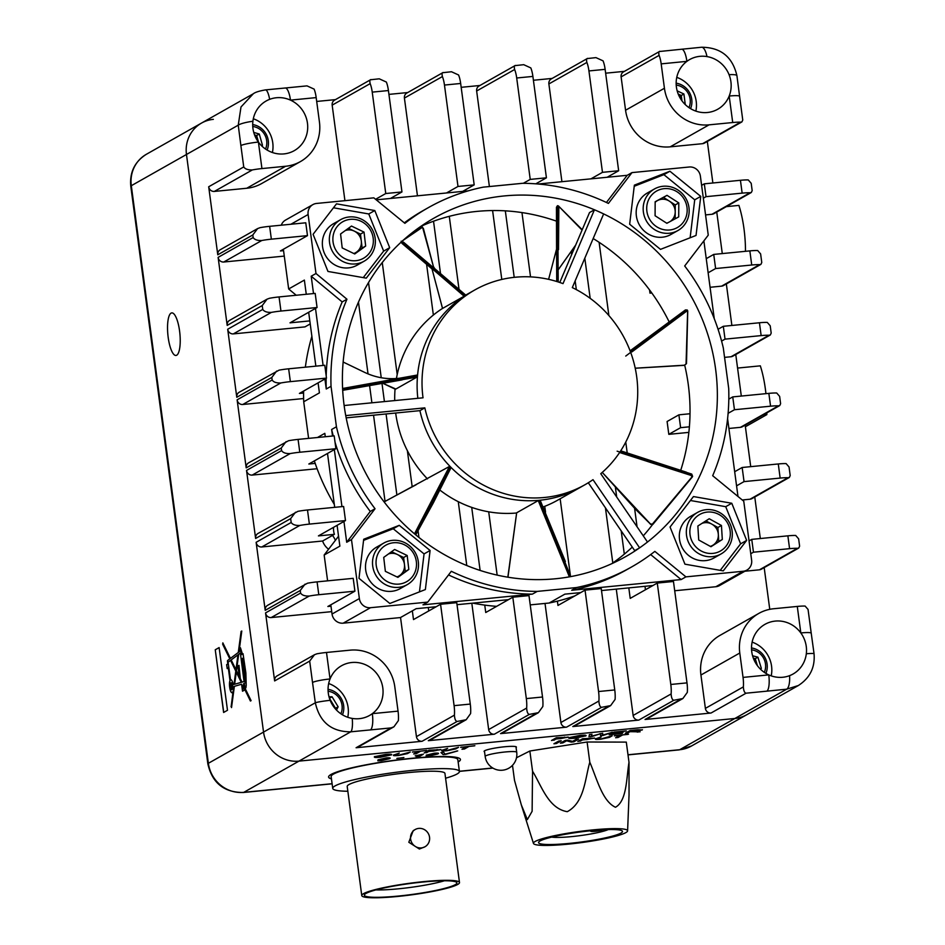 <?xml version="1.0" encoding="UTF-8"?>
<svg xmlns="http://www.w3.org/2000/svg" width="945" height="945" viewBox="0 0 945 945"><rect width="100%" height="100%" fill="white"/><g stroke="black" fill="none" stroke-linecap="round" stroke-linejoin="round"><path stroke-width="1.42" d="M230.84 686.566A2.209 0.626 -95.6 0 0 231.643 688.432A2.209 0.626 -95.6 0 0 232.009 685.905A2.209 0.626 -95.6 0 0 231.206 684.038A2.209 0.626 -95.6 0 0 230.84 686.566M231.277 684.038A2.209 0.626 -95.6 0 0 230.958 686.554A2.209 0.626 -95.6 0 0 231.702 688.409M231.82 689.637A3.437 0.969 -95.6 0 0 231.879 689.649A3.437 0.969 -95.6 0 0 232.47 685.704A3.437 0.969 -95.6 0 0 231.218 682.798A3.437 0.969 -95.6 0 0 231.147 682.81M232.34 685.716A3.437 0.969 -95.6 0 0 231.088 682.81A3.437 0.969 -95.6 0 0 230.509 686.755A3.437 0.969 -95.6 0 0 231.761 689.661A3.437 0.969 -95.6 0 0 232.34 685.716M246.22 685.468L245.877 672.994L243.042 653.727L242.44 654.07L240.455 647.797L239.617 648.282L240.006 651.211L238.979 651.979L241.79 631.012L241.105 631.402L238.282 652.499L230.426 658.381L222.843 642.883L222.689 644.289L229.8 658.854L227.497 660.614L227.78 664.004L226.658 664.63L227.19 668.576L228.312 667.938L229.989 680.554A6.568 1.855 -95.6 0 0 229.789 687.995A6.568 1.855 -95.6 0 0 232.068 692.768A6.568 1.855 -95.6 0 0 233.108 691.067L231.525 707.581L234.372 686.33L241.589 684.239L242.522 691.208L244.436 690.122L244.188 688.279L250.413 701.025L251.086 700.647L243.869 685.881L243.574 683.672L244.306 683.459L244.849 687.499L245.877 687.818L246.22 685.468M458.148 761.989A66.516 7.914 172.4 0 0 460.439 759.473A66.516 7.914 172.4 0 0 412.209 758.256A66.516 7.914 172.4 0 0 328.588 777.062A66.516 7.914 172.4 0 0 331.459 778.893M458.136 761.859A66.516 7.914 172.4 0 0 460.428 759.402M168.186 337.389A21.392 6.024 -95.6 0 0 175.959 355.462A21.392 6.024 -95.6 0 0 179.574 330.951A21.392 6.024 -95.6 0 0 171.801 312.889A21.392 6.024 -95.6 0 0 168.186 337.389M516.088 747.554A16.301 1.937 172.4 0 0 516.419 747.082A16.301 1.937 172.4 0 0 504.595 746.774A16.301 1.937 172.4 0 0 484.1 751.393A16.301 1.937 172.4 0 0 484.549 751.759M213.334 119.353A32.602 31.043 60.5 0 0 201.545 123.063A32.602 31.043 60.5 0 0 186.472 154.484L131.308 185.704L208.373 763.3L263.537 732.08L186.472 154.484L263.537 732.08A32.602 31.043 60.5 0 0 298.963 761.127L734.867 718.495L298.963 761.127A32.602 31.043 -119.5 0 1 263.537 732.08L315.323 702.773L312.523 682.467A14.34 1.701 -7.6 0 1 330.041 678.971A28.539 27.169 60.5 0 0 328.317 693.252A28.539 27.169 60.5 0 0 330.159 700.316A28.539 27.169 60.5 0 0 352.249 718.424A28.539 27.169 60.5 0 0 369.613 715.424A28.539 27.169 60.5 0 0 372.33 713.652A28.539 27.169 60.5 0 0 382.808 687.925A28.539 27.169 60.5 0 0 341.511 665.752A28.539 27.169 60.5 0 0 330.041 678.971L326.497 652.463L350.17 650.16A41.084 39.111 -119.5 0 1 394.797 686.755L398.046 711.136A14.34 4.04 84.4 0 1 398.377 720.61L393.923 726.799L391.135 727.898L350.737 731.82C331.482 731.832 319.67 722.145 315.323 702.773A14.34 0.98 -6.7 0 1 330.159 700.316M227.485 710.274L223.611 712.471L215.247 649.77L219.122 647.573L227.485 710.274M600.949 736.911L598.48 738.447C597.205 739.002 598.055 739.155 601.044 738.907L612.195 735.812L609.395 737.383L600.607 739.238C595.929 739.675 594.393 739.486 595.988 738.695L601.244 736.876L597.961 738.813M595.385 739.25L595.988 738.695M566.48 740.856L562.854 742.912L560.385 743.148L565.252 740.396L567.851 740.148L572.576 741.376L576.202 739.321L578.659 739.084L573.804 741.837L571.205 742.085L566.457 740.726L562.854 742.912M629.902 731.796L625.259 733.273L630.126 730.52L637.686 729.788L642.222 729.953L636.292 731.146L640.108 731.82L629.89 731.666L627.728 733.036M642.435 729.741L636.292 731.146M599.295 734.111L588.971 736.828L589.432 734.501L591.972 734.253L591.18 736.285L602.662 733.214L602.355 735.198L612.466 732.257L603.205 735.434L600.512 735.694L600.583 733.686L591.877 736.545M555.943 739.12L551.49 740.49L556.357 737.738L567.921 737.265L555.932 738.99L553.959 740.242M568.146 737.029L560.22 738.707M429.55 755.965L426.124 756.083L426.419 755.126L434.476 753.189C438.445 752.929 439.484 753.212 437.606 754.027L429.55 755.965L426.124 756.083L426.419 755.126M438.362 753.366L429.538 755.846M403.893 757.512L396.853 758.469L403.893 757.512M468.72 746.574L464.42 749.007L461.963 749.243L466.263 746.81L460.676 747.353L474.874 745.711L468.708 746.444L464.42 749.007M428.64 751.57L424.187 752.941L429.042 750.188L440.618 749.716L428.617 751.44L426.644 752.692M440.842 749.479L432.916 751.157M399.014 753.13L396.546 754.653C395.27 755.209 396.132 755.374 399.109 755.126L410.272 752.019L407.472 753.602L398.684 755.457C394.006 755.894 392.47 755.705 394.065 754.913L399.31 753.094L396.038 755.031M393.451 755.468L394.065 754.913M391.714 754.512L380.54 757.24C375.46 757.666 373.511 757.477 374.692 756.673L385.525 754.417C390.71 753.98 392.624 754.181 391.289 755.02L391.738 754.571M420.442 751.287L416.143 753.72L413.686 753.968L417.973 751.535L412.386 752.078L426.585 750.424L420.419 751.169L416.143 753.72M447.304 748.405L444.835 749.94C443.559 750.495 444.41 750.649 447.398 750.401L458.549 747.306L455.762 748.889L446.973 750.743C442.295 751.169 440.748 750.991 442.343 750.2L447.599 748.369L444.327 750.318M441.74 750.743L442.343 750.2M381.272 760.69L377.846 760.808L378.142 759.851L386.186 757.902C390.167 757.654 391.206 757.937 389.316 758.752L381.272 760.69L377.846 760.808L378.142 759.851M390.072 758.091L381.248 760.56M421.86 754.417L423.301 754.275L418.446 757.028L416.202 757.24L419.993 755.102L415.245 755.905L421.86 754.417M457.711 750.909L445.816 754.346L443.146 754.606L440.972 752.551L443.642 752.291L445.071 754.145L457.711 750.909M586.089 735.493L574.903 738.234C569.835 738.659 567.886 738.47 569.055 737.667L579.899 735.411C585.073 734.974 586.999 735.175 585.664 736.013L586.113 735.564M622.471 733.285L609.171 734.844L614.026 732.103L626.322 730.898L615.927 732.174L614.427 733.025L623.038 732.446L613.872 733.344L612.195 734.289L622.471 733.285M561.224 740.785L556.369 743.538L553.912 743.786L558.767 741.034L561.224 740.785M582.274 740.077L577.832 741.447L582.687 738.695L594.251 738.21L582.262 739.947L580.289 741.199M594.476 737.986L586.55 739.651M622.365 735.08L618.065 737.502L615.608 737.75L619.908 735.316L614.309 735.86L628.508 734.206L622.342 734.95L618.065 737.502M627.988 754.771L679.703 749.716L734.867 718.495A32.602 31.043 60.5 0 0 746.644 714.786A32.602 31.043 -119.5 0 1 734.867 718.495L786.642 689.188L766.82 691.161A14.34 4.04 -95.6 0 0 768.757 674.884A28.539 27.169 60.5 0 0 789.571 675.663A28.539 27.169 60.5 0 0 793.079 674.009A28.539 27.169 60.5 0 0 806.321 653.751A28.539 27.169 60.5 0 0 806.274 646.51A28.539 27.169 60.5 0 0 800.828 632.937A28.539 27.169 60.5 0 0 764.966 624.338A28.539 27.169 60.5 0 0 751.771 651.837A28.539 27.169 60.5 0 0 768.757 674.884L743.042 677.4L739.781 653.019A41.084 39.111 -119.5 0 1 758.788 613.423A41.084 39.111 -119.5 0 1 773.624 608.745L797.285 606.43A14.34 1.701 -7.6 0 1 805.128 606.076L808.058 609.454L811.223 633.197A14.34 1.701 -7.6 0 0 800.828 632.937L797.285 606.43M328.577 777.003A66.516 7.914 172.4 0 0 331.447 778.763M391.265 754.89L380.54 757.24M380.516 757.11C375.448 757.536 373.499 757.347 374.669 756.543M389.21 754.795L388.832 755.256C390.013 754.606 388.726 754.441 384.981 754.736L376.783 756.732M388.82 755.126C389.99 754.488 388.702 754.311 384.958 754.606L376.76 756.673M377.126 756.307L377.138 756.437C376.075 757.051 377.386 757.217 381.083 756.921L388.832 755.256M409.976 752.055L407.472 753.602M407.46 753.472L398.684 755.457M398.66 755.327C393.994 755.764 392.447 755.575 394.041 754.795M416.119 753.59L413.957 753.803M412.67 751.925L417.973 751.535M426.006 750.614L420.419 751.169M426.632 752.574L424.47 752.775M432.893 751.027L428.617 751.44M438.114 749.834L430.932 750.141L429.195 751.251L438.137 749.964L430.944 750.259L429.195 751.251M437.051 749.562L438.137 749.964M458.254 747.33L455.762 748.889M455.738 748.759L446.973 750.743M446.95 750.614C442.272 751.039 440.736 750.862 442.331 750.07M464.408 748.877L462.247 749.09M460.947 747.2L466.263 746.81M474.295 745.9L468.708 746.444M377.823 760.678L378.118 759.721M390.049 758.02L389.305 758.622M387.06 758.847C388.572 758.244 388.076 757.996 385.584 758.103L379.618 760.205M387.816 758.268L387.084 758.977C388.584 758.374 388.1 758.126 385.607 758.221L379.583 760.146M380.362 759.496L380.374 759.626C378.874 760.217 379.358 760.465 381.827 760.371L387.084 758.977M403.314 757.701L397.124 758.315M423.006 754.311L418.446 757.028M418.422 756.898L416.485 757.087M415.233 755.776L419.993 755.102M426.112 755.953L426.408 754.996M438.338 753.307L437.582 753.909M435.35 754.122C436.862 753.531 436.366 753.283 433.873 753.378L427.896 755.48M436.106 753.543L435.373 754.252C436.873 753.649 436.377 753.401 433.885 753.508L427.872 755.421M428.64 754.771L428.664 754.901C427.152 755.504 427.648 755.752 430.117 755.657L435.373 754.252M457.014 750.98L445.816 754.346M445.792 754.228L443.146 754.606M443.134 754.488L441.079 752.539M553.935 740.124L551.774 740.337M560.208 738.577L555.932 738.99M565.429 737.383L558.235 737.691L556.51 738.801L565.441 737.513L558.247 737.821L556.51 738.801M564.366 737.112L565.441 737.513M585.64 735.883L574.903 738.234M574.891 738.104C569.811 738.529 567.862 738.34 569.044 737.537M583.573 735.789L583.207 736.249C584.376 735.6 583.089 735.434 579.356 735.718L571.158 737.726M583.183 736.12C584.364 735.482 583.077 735.304 579.332 735.6L571.123 737.667M571.501 737.301L571.512 737.431C570.449 738.045 571.76 738.21 575.458 737.915L583.207 736.249M591.865 736.415L588.995 736.687M591.913 734.265L591.18 736.285M602.65 733.214L602.721 734.348M602.697 734.218L602.355 735.198M611.911 732.304L603.205 735.434M603.193 735.304L600.512 735.564M600.571 733.556L599.272 733.981M621.893 733.474L609.442 734.69M625.744 731.087L615.927 732.174M615.904 732.044L614.427 733.025M623.015 732.316L613.872 733.344M613.848 733.214L612.195 734.289M627.704 732.907L625.543 733.119M639.789 731.725L637.284 732.103M637.273 731.973L636.139 731.725M636.127 731.607L633.611 731.454M633.599 731.324L629.89 731.666M639.73 730.072L632.004 730.473L630.445 731.359L639.812 730.024M632.004 730.473L630.469 731.477M639.753 730.201L632.016 730.603M560.928 740.821L556.369 743.538M556.345 743.408L554.183 743.62M562.83 742.782L560.668 742.994M578.364 739.12L573.804 741.837M573.792 741.707L571.205 742.085M571.193 741.955L566.457 740.726M580.265 741.069L578.104 741.282M586.538 739.522L582.262 739.947M591.759 738.34L584.565 738.636L582.841 739.758L591.771 738.47L584.589 738.766L582.841 739.758M590.696 738.057L591.771 738.47M611.899 735.836L609.395 737.383M609.383 737.265L600.607 739.238M600.595 739.12C595.917 739.545 594.381 739.356 595.964 738.577M618.054 737.383L615.88 737.584M614.593 735.706L619.908 735.316M627.929 734.395L622.342 734.95M233.332 689.401L233.32 686.625A6.568 1.855 -95.6 0 1 233.332 689.401L233.722 686.519M228.312 667.938L229.989 680.554M227.308 668.505L226.658 664.63M226.788 664.618L227.78 664.004M227.91 663.992L227.45 661.476M227.71 660.508L229.8 658.854M229.93 658.842L222.689 644.289M222.819 644.277L222.949 643.084M238.282 652.499L230.426 658.381M238.4 652.487L241.105 631.402M240.006 651.211L238.979 651.979M240.124 651.199L239.617 648.282M239.735 648.27L240.467 647.857M243.054 653.786L242.44 654.07M245.936 687.806L245.381 687.192M244.968 687.428L244.306 683.459M250.519 700.966L244.188 688.279M242.641 691.138L241.589 684.239M231.56 707.356L231.041 706.506M231.171 706.494L233.108 691.067M236.285 672.108L241.282 682.337L234.655 684.239L236.285 672.108L241.282 682.337M241.4 682.325L234.655 684.239M231.182 659.929L235.966 669.733L237.963 654.85L231.182 659.929M237.963 654.85L235.966 669.733M241.849 654.07L241.377 654.672L240.999 651.849L241.92 654.365M241.034 651.837L241.967 654.058M242.05 654.353L241.377 654.672M240.254 653.125L238.66 654.33L236.463 670.737L239.298 676.537L237.892 666.001L238.99 665.374L240.325 678.64L242.026 682.113L244.046 681.534L240.384 653.113L244.046 681.534M237.892 666.001L239.298 676.537M238.022 665.977L238.99 665.434M244.176 681.522L242.026 682.113M245.157 682.975L241.92 658.712L242.759 658.24L243.633 663.402L245.204 682.845M244.897 673.549L245.334 682.833M242.759 658.24L244.79 673.608M244.318 665.02L245.18 671.541M242.274 685.586L243.692 688.574L242.735 689.118L242.274 685.586M242.735 689.118L243.822 688.562L242.735 685.314M234.006 684.428L233.096 684.7L234.006 684.428L235.789 671.104L230.556 660.401L228.076 662.256L230.556 679.845A6.568 1.855 -95.6 0 1 230.852 679.691M234.124 684.416L235.789 671.104M235.907 671.08L230.556 660.401M230.119 680.542A6.568 1.855 -95.6 0 0 229.895 687.877A6.568 1.855 -95.6 0 0 232.127 692.768M233.096 684.7A6.568 1.855 -95.6 0 0 230.781 679.691A6.568 1.855 -95.6 0 0 230.426 679.857M223.729 712.4L215.247 649.77M215.365 649.758L219.134 647.632M766.856 412.847A48.254 13.584 84.4 0 1 766.832 414.619L763.099 414.985M737.572 368.066L760.323 365.845A48.254 13.584 84.4 0 1 765.934 393.652M766.832 414.619L745.392 426.75M726.339 206.636L738.907 205.396A48.254 13.584 84.4 0 1 745.463 251.323M602.745 829.793A6.166 0.732 -7.6 0 1 602.603 829.875A6.166 0.732 -7.6 0 1 595.527 831.293A6.166 0.732 -7.6 0 1 590.708 831.127A6.166 0.732 -7.6 0 1 590.979 830.938A6.166 0.732 -7.6 0 1 591.759 830.643M540.564 840.707A42.36 5.044 172.4 0 0 538.532 842.621A42.36 5.044 172.4 0 0 574.288 842.869A42.36 5.044 172.4 0 0 620.463 833.336A42.36 5.044 172.4 0 0 622.507 831.423A42.36 5.044 172.4 0 0 586.739 831.175A42.36 5.044 172.4 0 0 540.564 840.707M595.031 829.698A47.498 5.646 -7.6 0 1 627.598 830.856A47.498 5.646 -7.6 0 1 565.996 844.357A47.498 5.646 -7.6 0 1 533.464 843.424A47.498 5.646 -7.6 0 1 595.031 829.698M512.497 765.308L514.505 780.334L521.321 804.88L527.345 819.598L532.118 811.306L532.555 771.226C541.639 785.921 548.301 808.507 567.284 811.684C584.459 802.447 584.955 779.117 589.798 762.213C596.685 778.03 602.213 801.183 615.478 807.254C626.972 800.876 626.346 778.113 629.004 762.32L629.039 794.934L627.598 830.856M629.004 762.32L626.299 742.108L587.105 742.002L529.85 751.015L516.49 757.76M589.798 762.213L587.105 742.002M532.555 771.226L529.85 751.015M551.726 837.116A30.807 3.662 172.4 0 0 580.324 835.604A30.807 3.662 172.4 0 0 608.32 829.556M418.765 828.399A9.911 9.438 -119.5 0 1 424.955 846.779A9.911 9.438 -119.5 0 1 411.051 840.991A9.911 9.438 -119.5 0 1 418.765 828.399M424.955 846.779L419.391 849.023L408.819 842.267L413.178 830.667L415.186 829.521M423.053 882.016A46.695 5.552 -7.6 0 1 456.754 882.512A46.695 5.552 -7.6 0 1 398.211 896.073A46.695 5.552 -7.6 0 1 364.416 894.832A46.695 5.552 -7.6 0 1 423.053 882.016M375.862 889.918A42.773 5.091 172.4 0 0 398.365 888.82A42.773 5.091 172.4 0 0 444.41 880.775M423.75 881.626A49.294 5.859 172.4 0 0 361.77 895.565A49.294 5.859 172.4 0 0 397.514 896.474A49.294 5.859 172.4 0 0 459.494 882.524A49.294 5.859 172.4 0 0 423.75 881.626M459.494 882.524L444.941 773.423A49.294 5.859 172.4 0 0 409.185 772.526A49.294 5.859 172.4 0 0 347.205 786.464L361.77 895.565M445.579 778.219A63.906 7.607 172.4 0 0 459.412 771.498A63.906 7.607 172.4 0 0 413.071 770.329A63.906 7.607 172.4 0 0 332.734 788.402A63.906 7.607 172.4 0 0 347.843 791.26M459.412 771.498L457.841 759.685A63.906 7.607 172.4 0 0 411.5 758.516A63.906 7.607 172.4 0 0 331.152 776.589L332.734 788.402M333.585 527.322A16.301 15.522 -119.5 0 0 333.656 531.137A16.301 15.522 -119.5 0 0 334.4 534.338L322.611 541.012A16.301 15.522 60.5 0 0 328.588 549.234M771.214 675.876A28.539 27.169 60.5 0 0 771.569 666.154A28.539 27.169 60.5 0 0 752.114 642.127M347.76 717.279A28.539 27.169 60.5 0 0 348.114 707.557A28.539 27.169 60.5 0 0 328.659 683.53M316.185 97.607L290.469 100.123A28.539 27.169 60.5 0 0 269.644 99.343A28.539 27.169 60.5 0 0 266.147 100.997A28.539 27.169 60.5 0 0 252.906 121.255A28.539 27.169 60.5 0 0 252.953 128.496A28.539 27.169 60.5 0 0 258.398 142.069A28.539 27.169 60.5 0 0 294.261 150.657A28.539 27.169 60.5 0 0 307.456 123.157A28.539 27.169 60.5 0 0 290.469 100.123A14.34 4.04 -95.6 0 0 285.248 88.003L307.007 85.877L314.118 89.113A14.34 4.04 84.4 0 1 316.185 97.607L319.434 121.988A41.084 39.111 -119.5 0 1 300.439 161.583A41.084 39.111 -119.5 0 1 285.603 166.261L261.942 168.576A14.34 1.701 172.4 0 0 252.35 169.923L214.361 191.422A5.221 4.961 -119.5 0 1 208.691 186.767L217.775 254.796A5.221 4.961 -119.5 0 1 220.185 249.775L257.619 228.584L252.811 234.962L217.775 254.796M272.408 152.523A28.539 27.169 60.5 0 0 272.762 142.801A28.539 27.169 60.5 0 0 253.307 118.775M732.718 122.531L729.186 96.036A28.539 27.169 60.5 0 0 730.91 81.754A28.539 27.169 60.5 0 0 729.067 74.69A28.539 27.169 60.5 0 0 706.978 56.582A28.539 27.169 60.5 0 0 689.602 59.582A28.539 27.169 60.5 0 0 686.897 61.354A28.539 27.169 60.5 0 0 676.407 87.082A28.539 27.169 60.5 0 0 717.716 109.254A28.539 27.169 60.5 0 0 729.186 96.036A14.34 1.701 -7.6 0 1 739.592 96.295L742.758 120.039L741.908 121.893L740.573 122.177A14.34 1.701 172.4 0 0 732.718 122.531L709.057 124.846A41.084 39.111 -119.5 0 1 664.429 88.251L661.181 63.87A14.34 4.04 -95.6 0 0 659.102 55.377L621.113 76.876A5.221 4.961 -119.5 0 1 623.535 71.855L659.397 51.55M695.863 111.108A28.539 27.169 60.5 0 0 696.217 101.387A28.539 27.169 60.5 0 0 676.762 77.36M515.001 65.63L523.719 64.685L530.818 67.922A14.34 4.04 84.4 0 1 532.897 76.415L546.423 177.814L530.228 179.396L516.702 77.998A14.34 4.04 -95.6 0 0 514.635 69.505L476.646 91.004A5.221 4.961 -119.5 0 1 479.056 85.983L514.93 65.677M560.905 722.512L598.894 701.013A14.34 4.04 -95.6 0 0 598.563 691.527L585.038 590.129L601.233 588.546L614.758 689.944A14.34 4.04 84.4 0 1 615.089 699.43L610.635 705.608L601.611 707.321L566.575 727.154A5.221 4.961 -119.5 0 1 560.905 722.512L545.017 603.442M521.959 212.578L530.535 276.873M560.149 498.783L570.367 575.399M585.038 590.129L557.975 605.45L557.396 601.162M545.525 512.107L544.745 506.331M514.198 277.346L505.327 210.853M515.982 65.548C514.399 65.11 513.95 66.433 514.635 69.505M535.791 183.826L546.423 177.814M530.228 179.396L523.317 183.306M598.894 701.013C599.142 704.935 600.051 707.037 601.611 707.321M587.247 58.566L595.952 57.621L603.064 60.858A14.34 4.04 84.4 0 1 605.131 69.351L618.656 170.75L602.473 172.333L588.936 70.934A14.34 4.04 -95.6 0 0 586.869 62.441L548.88 83.94A5.221 4.961 -119.5 0 1 551.289 78.919L587.164 58.614M704.308 183.826L740.431 180.294A14.34 1.701 -7.6 0 1 748.275 179.94L751.204 183.318L752.173 190.63L751.322 192.485L749.987 192.768A14.34 1.701 172.4 0 0 742.144 193.134L706.021 196.666L704.308 183.826L701.615 185.35M713.735 254.418L749.846 250.886A14.34 1.701 -7.6 0 1 757.689 250.531L760.619 253.91L761.764 262.509L760.914 264.364L759.579 264.647A14.34 1.701 172.4 0 0 751.736 265.013L715.613 268.545L713.735 254.418L706.246 258.658M723.315 326.297L759.437 322.765A14.34 1.701 -7.6 0 1 767.281 322.41L770.21 325.789L771.191 333.101L770.34 334.955L768.994 335.251A14.34 1.701 172.4 0 0 761.15 335.605L725.028 339.137L723.315 326.297L718.058 329.273M732.741 396.9L768.852 393.368A14.34 1.701 -7.6 0 1 776.707 393.002L779.637 396.392L780.605 403.692L779.755 405.559L778.42 405.842A14.34 1.701 172.4 0 0 770.565 406.196L734.454 409.728L732.741 396.9L728.819 399.121M742.156 467.491L778.278 463.96A14.34 1.701 -7.6 0 1 786.122 463.605L789.051 466.984L790.197 475.571L789.347 477.438L788.012 477.721A14.34 1.701 172.4 0 0 780.157 478.075L744.046 481.607L742.156 467.491L734.678 471.72M633.138 715.448L671.127 693.949A14.34 4.04 -95.6 0 0 670.808 684.464L657.271 583.065L673.466 581.482L686.991 682.881A14.34 4.04 84.4 0 1 687.322 692.366L682.869 698.544L673.856 700.257L638.808 720.09A5.221 4.961 -119.5 0 1 633.138 715.448L616.282 589.113M751.747 539.371L787.87 535.839A14.34 1.701 -7.6 0 1 795.714 535.472L798.643 538.863L799.612 546.175L798.761 548.029L797.426 548.313A14.34 1.701 172.4 0 0 789.583 548.667L753.46 552.199L751.747 539.371L749.054 540.894M657.271 583.065L630.209 598.386L628.815 587.885M624.314 554.148L621.208 530.889M616.683 496.976L615.419 487.502M590.176 298.337L584.813 258.174M599.106 242.31L608.875 315.535M625.755 442.071L627.173 452.667M634.591 508.315L637.06 526.767M644.998 586.302L645.459 589.751M689.389 426.809L680.613 427.672L678.9 414.831L690.015 413.745M682.869 698.544L646.923 718.885A5.221 4.961 -119.5 0 1 645.033 719.488L711.042 713.026A5.221 4.961 -119.5 0 1 705.383 708.384L743.361 686.885A14.34 4.04 -95.6 0 0 743.042 677.4M743.361 686.885C743.62 690.807 744.53 692.909 746.089 693.193L711.042 713.026M588.227 58.484C586.644 58.047 586.183 59.37 586.869 62.441M703.328 198.19L706.021 196.666M708.136 272.774L715.613 268.545M721.59 341.086L725.028 339.137M728.111 413.319L734.454 409.728M736.557 485.848L744.046 481.607M488.671 729.575L526.66 708.077A14.34 4.04 -95.6 0 0 526.33 698.591L512.804 597.193L528.987 595.61L542.524 697.008A14.34 4.04 84.4 0 1 542.843 706.494L538.402 712.672L529.377 714.385L494.341 734.218A5.221 4.961 -119.5 0 1 488.671 729.575L471.815 603.241M442.768 72.694L451.486 71.749L458.585 74.986A14.34 4.04 84.4 0 1 460.664 83.479L474.189 184.877L457.994 186.46L444.469 85.062A14.34 4.04 -95.6 0 0 442.39 76.569L404.413 98.067A5.221 4.961 -119.5 0 1 406.822 93.047L442.685 72.741M512.804 597.193L485.742 612.514L484.75 605.107M480.119 570.437L471.709 507.382M440.512 273.554L433.531 221.224M449.277 216.334L459.022 289.347M488.707 511.812L497.153 575.103M526.66 708.077C526.908 711.998 527.818 714.101 529.377 714.385M457.994 186.46L446.477 192.981M462.66 191.398L474.189 184.877M443.748 72.611C442.165 72.174 441.717 73.497 442.39 76.569M257.619 228.584L260.052 227.674A14.34 1.701 -7.6 0 1 269.644 226.327L305.767 222.796L307.479 235.636L271.357 239.168A14.34 1.701 172.4 0 0 261.765 240.514L223.776 262.013A5.221 4.961 -119.5 0 1 218.118 257.371L227.19 325.399A5.221 4.961 -119.5 0 1 229.6 320.367L267.045 299.175L262.237 305.566L227.19 325.399M416.438 736.639L454.415 715.141A14.34 4.04 -95.6 0 0 454.096 705.655L440.559 604.257L456.754 602.674L470.279 704.072A14.34 4.04 84.4 0 1 470.61 713.546L466.168 719.736L457.144 721.448L422.096 741.282A5.221 4.961 -119.5 0 1 416.438 736.639L400.538 617.522M322.611 541.012L261.8 546.966A5.221 4.961 -119.5 0 1 256.13 542.312L265.214 610.34A5.221 4.961 -119.5 0 1 267.624 605.32L307.491 583.219A14.34 1.701 -7.6 0 1 317.083 581.872L353.206 578.34L354.918 591.18L318.796 594.712A14.34 1.701 172.4 0 0 309.204 596.059L271.215 617.557A5.221 4.961 -119.5 0 1 265.557 612.903L274.629 680.932A5.221 4.961 -119.5 0 1 277.039 675.911L314.484 654.72L309.677 661.098L274.629 680.932M317.118 468.732L252.209 475.087A5.221 4.961 -119.5 0 1 246.539 470.433L255.622 538.461A5.221 4.961 -119.5 0 1 258.032 533.441L297.899 511.339A14.34 1.701 -7.6 0 1 307.491 509.993L343.614 506.461L345.492 520.577L309.381 524.109A14.34 1.701 172.4 0 0 299.789 525.455L261.8 546.966M303.628 398.542L242.794 404.484A5.221 4.961 -119.5 0 1 237.124 399.841L246.196 467.869A5.221 4.961 -119.5 0 1 248.606 462.837L288.485 440.748A14.34 1.701 -7.6 0 1 298.077 439.401L334.187 435.869L335.9 448.71L299.789 452.242A14.34 1.701 172.4 0 0 290.198 453.576L252.209 475.087M310.22 323.922L304.987 326.887L233.368 333.892A5.221 4.961 -119.5 0 1 227.698 329.25L236.782 397.278A5.221 4.961 -119.5 0 1 239.191 392.246L279.058 370.156A14.34 1.701 -7.6 0 1 288.65 368.81L324.773 365.278L326.486 378.106L290.363 381.638A14.34 1.701 172.4 0 0 280.771 382.985L242.794 404.484M370.534 79.758L379.252 78.813L386.351 82.05A14.34 4.04 84.4 0 1 388.419 90.543L401.956 191.941L385.761 193.524L372.236 92.126A14.34 4.04 -95.6 0 0 370.156 83.632L332.167 105.131A5.221 4.961 -119.5 0 1 334.589 100.111L370.452 79.805M354.918 591.18L327.856 606.489L330.986 606.182M345.492 520.577L318.43 535.898L334.4 534.338M335.9 448.71L308.838 464.019L315.205 463.404M326.486 378.106L299.423 393.427L303.581 393.026M307.479 235.636L280.417 250.957L283.547 250.649M382.264 262.545L397.207 374.563M407.366 450.682L412.185 486.817M418.068 530.854L418.942 537.457M428.286 607.493L428.746 610.942M440.559 604.257L413.497 619.577L412.339 610.848M396.876 494.944L386.068 413.957M384.414 401.578L382.016 383.587M381.237 377.728L368.526 282.543M454.415 715.141C454.675 719.062 455.584 721.165 457.144 721.448M218.118 257.371L253.154 237.538C254.536 239.664 257.406 240.668 261.765 240.514M314.484 654.72L316.918 653.81A14.34 1.701 -7.6 0 1 326.497 652.463M265.557 612.903L300.593 593.07C301.975 595.208 304.845 596.201 309.204 596.059M305.058 584.128L300.25 590.507L265.214 610.34M256.13 542.312L291.178 522.479C292.56 524.617 295.431 525.609 299.789 525.455M295.478 512.249L290.658 518.628L255.622 538.461M246.539 470.433L281.586 450.6C282.968 452.738 285.839 453.73 290.198 453.576M286.051 441.646L281.244 448.036L246.196 467.869M237.124 399.841L272.16 380.008C273.542 382.146 276.412 383.138 280.771 382.985M276.637 371.054L271.817 377.445L236.782 397.278M208.691 186.767L243.739 166.934C245.121 169.072 247.992 170.065 252.35 169.923M243.739 166.934L240.88 145.565A14.34 1.701 -7.6 0 1 258.398 142.069L261.942 168.576M602.473 172.333L590.944 178.853M607.139 177.27L618.656 170.75M671.127 693.949C671.387 697.871 672.297 699.973 673.856 700.257M661.181 63.87L686.897 61.354A14.34 4.04 -95.6 0 0 681.688 49.234L659.48 51.502M660.46 51.42C658.878 50.983 658.429 52.306 659.102 55.377M681.688 49.234L701.603 47.25A14.34 4.749 -95.2 0 1 706.978 56.582M332.451 535.449A16.301 15.522 -119.5 0 1 335.369 540.375M240.88 145.565L238.246 125.177L186.472 154.484A32.602 31.043 -119.5 0 1 201.545 123.063L146.38 154.283A32.602 31.043 60.5 0 0 131.308 185.704A14.34 1.701 -7.6 0 0 130.788 186.271L207.853 763.855A14.34 1.701 -7.6 0 1 208.373 763.3A32.602 31.043 60.5 0 0 243.786 792.347L332.108 783.712M610.635 705.608L574.69 725.949A5.221 4.961 -119.5 0 1 572.8 726.551L638.808 720.09M538.402 712.672L502.445 733.013A5.221 4.961 -119.5 0 1 500.566 733.615L566.575 727.154M466.157 719.736L430.211 740.077A5.221 4.961 -119.5 0 1 428.321 740.679L494.341 734.218M393.923 726.799L357.978 747.141A5.221 4.961 -119.5 0 1 356.088 747.743L422.096 741.282M712.873 182.987L707.332 141.466M722.287 253.579L716.747 212.058M731.879 325.458L726.339 283.937M741.305 396.061L735.765 354.529M750.72 466.653L745.18 425.12M760.312 538.532L754.771 496.999M769.762 609.324L764.186 567.602M335.463 99.615L316.693 101.446M407.697 92.551L388.938 94.382M479.93 85.487L461.172 87.318M552.175 78.423L533.405 80.254M624.409 71.359L605.639 73.19M267.045 299.175L269.479 298.277A14.34 1.701 -7.6 0 1 279.058 296.931L315.181 293.399L317.071 307.515L280.948 311.047A14.34 1.701 172.4 0 0 271.357 312.393L233.368 333.892M252.906 121.255A14.34 2.422 -8.5 0 0 238.246 125.177L240.999 106.974L253.272 93.791L201.545 123.063M628 754.89L679.219 749.881A14.34 4.04 84.4 0 0 679.703 749.716A32.602 31.043 60.5 0 0 691.48 746.007L798.371 685.515L786.642 689.188A14.34 4.749 -95.2 0 0 789.571 675.663M390.427 198.462L401.956 191.941M385.761 193.524L375.578 199.289M750.767 553.735L753.46 552.199M317.071 307.515L290.009 322.836L309.818 320.898M806.321 653.751A14.34 0.98 -6.7 0 1 814.047 653.716L811.223 633.197M370.393 729.93A14.34 4.04 -95.6 0 0 372.33 713.652L398.046 711.136M729.067 74.69A14.34 2.422 -8.5 0 1 736.923 75.694L736.923 75.694C732.552 56.877 720.787 47.404 701.603 47.25M207.853 763.855C212.176 782.932 223.989 792.477 243.302 792.501A14.34 4.04 84.4 0 0 243.786 792.347L350.737 731.82A14.34 3.319 -96 0 0 352.249 718.424M371.515 79.675C369.932 79.238 369.483 80.561 370.156 83.632M227.698 329.25L262.745 309.417C264.127 311.543 266.998 312.547 271.357 312.393M269.644 99.343A14.34 3.319 -96 0 0 265.498 89.893L265.498 89.893C259.213 90.98 255.138 92.279 253.272 93.791L253.272 93.791M501.795 279.448L492.593 210.558M489.392 186.543L476.646 91.004M331.719 611.639L271.215 617.557M385.04 501.358L373.547 415.186M371.893 402.806L369.625 385.808M368.03 373.889L358.462 302.14M344.925 200.671L332.167 105.131M300.439 161.583L261.588 183.578A41.084 39.111 -119.5 0 1 246.739 188.256L214.361 191.422M284.28 256.095L223.776 262.013M466.783 565.547L458.266 501.677M433.365 315.063L426.597 264.34M421.612 227.001L421.494 226.103M417.454 195.816L404.413 98.067M705.383 708.384L700.93 675.014A41.084 39.111 -119.5 0 1 719.925 635.418L758.788 613.423M798.761 548.029L761.327 569.221A5.221 4.961 -119.5 0 1 759.437 569.811L744.861 571.241M789.347 477.438L751.901 498.629A5.221 4.961 -119.5 0 1 750.023 499.22L742.262 499.976M779.755 405.559L742.309 426.75A5.221 4.961 -119.5 0 1 740.431 427.341L728.902 428.463M688.858 432.385L668.812 434.346L667.099 421.505L678.9 414.831M770.34 334.955L732.895 356.147A5.221 4.961 -119.5 0 1 731.005 356.749L724.567 357.375M760.914 264.364L723.48 285.555A5.221 4.961 -119.5 0 1 721.59 286.146L710.073 287.28M651.79 292.974L649.971 293.151L649.546 289.902M751.322 192.485L713.888 213.676A5.221 4.961 -119.5 0 1 711.998 214.267L705.549 214.905M741.908 121.893L704.462 143.085A5.221 4.961 -119.5 0 1 702.584 143.675L670.194 146.841A41.084 39.111 -119.5 0 1 625.566 110.246L621.113 76.876M649.971 293.151L651.353 292.371M668.812 434.346L680.613 427.672M612.797 562.96L605.438 507.843M576.332 289.631L575.162 280.878M571.654 254.571L571.229 251.464M561.921 181.688L548.88 83.94M715.613 369.188A194.493 185.185 -119.5 0 1 625.673 556.617A194.493 185.185 -119.5 0 1 344.134 405.523A194.493 185.185 -119.5 0 1 434.062 218.094A194.493 185.185 -119.5 0 1 715.613 369.188M684.723 365.29A194.493 185.185 -119.5 0 1 688.291 384.662A194.493 185.185 -119.5 0 1 680.837 469.948M652.463 524.664A194.493 185.185 -119.5 0 1 643.261 535.839M632.288 547.096A194.493 185.185 -119.5 0 1 611.663 563.74M430.093 550.486L399.251 525.337L363.707 539.252L358.982 578.328L389.824 603.477L425.368 589.562L430.093 550.486L424.057 553.912L393.214 528.751L363.565 540.363M374.799 210.534L389.683 247.684L366.27 278.149L327.974 271.451L313.079 234.301L336.503 203.837L374.799 210.534L368.763 213.96L383.646 251.11L363.27 277.617M629.653 224.225L660.484 249.374L696.04 235.459L700.753 196.395L669.922 171.234L634.367 185.149L629.653 224.225M743.172 571.264A10.265 9.781 60.5 0 0 746.881 570.095L719.558 585.557A10.265 9.781 -119.5 0 1 715.849 586.727L743.172 571.264L685.916 576.863L654.85 551.384A206.412 196.525 -119.5 0 1 631.543 566.988A206.412 196.525 -119.5 0 1 576.474 587.566L537.197 591.405A206.412 196.525 -119.5 0 1 451.32 571.288L427.754 602.107L370.511 607.706L343.189 623.168A10.265 9.781 -119.5 0 1 332.038 614.026L330.809 604.824M746.881 570.095A10.265 9.781 60.5 0 0 751.629 560.208L743.75 501.204L712.684 475.725A206.412 196.525 -119.5 0 0 728.701 388.419L723.303 347.937A206.412 196.525 -119.5 0 0 684.688 265.97L708.254 235.151L700.387 176.148A10.265 9.781 60.5 0 0 689.224 167.005L631.981 172.604L608.415 203.423A206.412 196.525 -119.5 0 0 522.538 183.306L483.261 187.145A206.412 196.525 -119.5 0 0 428.203 207.723A206.412 196.525 -119.5 0 0 404.897 223.327L373.818 197.848L316.575 203.447A10.265 9.781 60.5 0 0 308.117 214.515L290.895 224.248M332.038 614.026L359.36 598.563L351.481 539.56L375.047 508.741A206.412 196.525 -119.5 0 1 336.432 426.774L331.034 386.292A206.412 196.525 -119.5 0 1 346.957 299.222L315.984 273.507L308.117 214.515M359.36 598.563A10.265 9.781 60.5 0 0 370.511 607.706M684.936 564.177L670.052 527.026L693.465 496.562L731.773 503.26L746.656 540.41L723.244 570.874L684.936 564.177M727.591 418.647L737.986 496.468M650.656 554.573L681.132 579.568L571.701 590.271A206.412 196.525 60.5 0 0 626.759 569.693L631.543 566.988M448.532 574.938A206.412 196.525 60.5 0 0 532.425 594.121L422.982 604.824L427.754 602.107M335.05 442.248A206.412 196.525 60.5 0 0 370.263 511.446L346.697 542.265L343.933 521.475M341.948 506.626L334.341 449.596M332.522 436.035L331.648 429.479A206.412 196.525 60.5 0 0 333.266 435.964M326.143 378.307A206.412 196.525 60.5 0 0 326.249 389.009L324.915 378.992M323.107 365.431L315.5 308.401M313.516 293.552L311.2 276.212L342.184 301.927A206.412 196.525 60.5 0 0 326.19 375.909M376.264 199.844L468.236 190.855M428.203 207.723L423.419 210.428A206.412 196.525 60.5 0 0 404.306 222.843M538.154 184.015L627.197 175.309L606.43 202.478M703.871 240.88L714.266 318.701M420.749 226.434A194.493 185.185 -119.5 0 1 556.381 221.118M593.165 238.542A194.493 185.185 -119.5 0 1 669.001 321.572M715.849 586.727L674.706 590.755M651.377 586.408L650.585 585.758M574.938 595.846A206.412 196.525 -119.5 0 1 549.163 603.028L530.228 604.883M496.621 606.347A206.412 196.525 -119.5 0 1 472.878 603.134M436.212 606.725L416.154 608.686L400.444 617.569L343.189 623.168M327.608 580.844L324.159 555.022L338.546 536.205M334.306 504.406A206.412 196.525 -119.5 0 1 314.354 460.9M308.602 438.374L303.711 401.767A206.412 196.525 -119.5 0 1 303.605 391.065M305.353 367.168A206.412 196.525 -119.5 0 1 311.874 336.326M296.222 295.253L288.662 288.969L283.37 249.279M281.279 225.193A10.265 9.781 -119.5 0 1 285.544 220.079L312.866 204.616M652.912 585.534L601.492 590.554M580.679 592.598L564.862 594.145L549.163 603.028M508.445 599.662L457.026 604.682M324.159 555.022L339.869 546.139L337.093 525.337M334.695 507.335L327.502 453.458M325.281 436.744L324.82 433.342L317.485 437.5M303.711 401.767L319.422 392.872L318.087 382.867M315.854 366.14L308.672 312.263M306.263 294.261L304.373 280.086L288.662 288.969M346.697 542.265L351.481 539.56M331.648 429.479L336.432 426.774M326.249 389.009L331.034 386.292M311.2 276.212L315.984 273.507M627.197 175.309L631.981 172.604M681.132 579.568L685.916 576.863M571.701 590.271L576.474 587.566M532.425 594.121L537.197 591.405M370.263 511.446L375.047 508.741M342.184 301.927L346.957 299.222M690.133 237.774L694.717 199.808L663.886 174.66L634.237 186.26M663.886 174.66L669.922 171.234M694.717 199.808L700.753 196.395M333.467 207.782L368.763 213.96M383.646 251.11L389.683 247.684M690.429 500.507L725.725 506.685L740.62 543.836L720.232 570.343M725.725 506.685L731.773 503.26M740.62 543.836L746.656 540.41M419.462 591.865L424.057 553.912M393.214 528.751L399.251 525.337M346.165 417.867L419.911 410.65A111.876 106.525 60.5 0 0 580.065 487.514A111.876 106.525 -119.5 0 1 419.911 410.65L424.825 407.862A111.876 106.525 60.5 0 0 584.979 484.726A111.876 106.525 60.5 0 0 592.999 479.67L639.623 547.84A194.493 185.185 -119.5 0 0 647.49 542.028L600.76 473.693A111.876 106.525 60.5 0 0 636.717 376.913A111.876 106.525 60.5 0 0 572.304 287.587L603.642 213.924A194.493 185.185 -119.5 0 0 594.44 209.778L589.515 212.566L559.783 282.472M465.72 295.1L469.842 292.773A111.876 106.525 60.5 0 0 417.832 398.317A111.876 106.525 -119.5 0 1 469.842 292.773L474.756 289.985A111.876 106.525 60.5 0 0 423.029 397.81L344.134 405.523A194.493 185.185 -119.5 0 0 345.74 415.599L424.825 407.862M594.44 209.778L563.019 283.63A111.876 106.525 60.5 0 0 474.756 289.985M588.298 482.765L634.697 550.628L639.623 547.84M427.447 478.891A111.876 106.525 -119.5 0 1 395.707 413.272A111.876 106.525 -119.5 0 1 395.671 413.024M394.726 400.574A111.876 106.525 -119.5 0 1 395.057 389.116M396.428 378.508A111.876 106.525 -119.5 0 1 442.508 308.424L432.007 268.912L442.543 308.436L464.125 296.222L401.129 241.979M584.979 484.726L557.656 500.188A111.876 106.525 -119.5 0 1 543.21 506.922M516.62 512.993A111.876 106.525 -119.5 0 1 439.933 490.101M569.882 576.119L539.831 500.366L538.91 500.448L569.882 576.119L569.197 576.367L538.248 500.578L516.667 512.792L507.961 577.206M540.209 500.389L565.382 561.543M538.248 500.578L538.91 500.448M414.501 533.807L449.454 466.464L384.119 501.913M450.883 467.929L415.646 534.775L450.647 467.468L449.962 466.771L416.083 532.484M342.598 388.489L417.194 375.047L344.854 388.832M404.165 377.516C390.285 380.091 376.996 378.331 364.309 372.224L343.141 362.029M342.669 390.025L417.206 376.453L417.194 375.047L405.889 377.197M395.341 388.82L383.068 383.398L395.435 389.281L417.017 377.067L342.692 390.261M417.206 376.453L417.017 377.067M402.948 242.534L403.385 242.074L465.767 295.171L402.948 242.534L402.145 243.019L464.692 295.868L465.767 295.171M465.79 295.159L434.724 268.64L433.424 266.584L422.557 227.19L402.558 240.739M405.582 238.175L421.021 227.367L422.557 227.19M421.813 226.871L423.384 228.454L433.424 266.584M582.061 230.096L558.849 206.4L558.519 249.681M557.255 271.132L575.729 244.979M558.223 281.964L557.692 207.321L556.806 207.109L557.326 280.736M556.711 281.48L556.451 207.274L557.456 205.679L558.507 205.975L557.692 207.321L558.33 207.427M635.205 368.196L684.428 365.207L686.058 364.014L687.629 311.543L686.472 311.318L631.898 351.918M625.744 356.064L686.129 310.692L685.716 310.019L630.35 351.304M687.216 309.995L685.42 309.936L630.74 350.359L685.42 309.936L687.322 310.433M686.472 311.318L686.129 310.692L687.747 311.094L686.495 363.66L684.357 365.207M687.641 310.657L687.216 309.984M684.428 365.207L684.404 365.337C686.294 364.675 686.294 364.675 684.404 365.337L635.217 368.231M650.42 523.955L635.43 509.19L602.248 472.405L650.42 523.955L652.345 524.144L691.929 476.989L691.303 475.512L619.849 452.572M617.132 451.178L691.563 474.827L691.811 474.26L622.188 451.639M620.711 450.836L686.342 472.169M650.373 524.014L640.037 513.726M691.303 475.512L691.563 474.827L692.354 476.894L653.019 524.215L650.314 524.121M691.575 474.166L692.531 476.599M692.602 476.315L691.74 474.095L620.723 450.824M670.371 221.402A12.261 11.671 60.5 0 0 675.214 211.904L675.25 204.911L678.793 202.915L667.016 195.343L655.157 201.757L655.086 215.743L666.863 223.303L678.711 216.889L678.793 202.915M666.579 223.126A12.261 11.671 60.5 0 0 668.056 222.654M687.18 210.31A21.003 19.987 60.5 0 0 667.052 188.587A21.003 19.987 60.5 0 0 646.699 208.337A21.003 19.987 60.5 0 0 666.827 230.06A21.003 19.987 60.5 0 0 687.18 210.31M689.177 210.877A23.861 22.727 60.5 0 0 677.6 189.791A23.861 22.727 60.5 0 0 654.412 188.988A23.861 22.727 60.5 0 0 643.167 208.632A23.861 22.727 60.5 0 0 654.743 229.718A23.861 22.727 60.5 0 0 677.931 230.533A23.861 22.727 60.5 0 0 689.177 210.877M654.412 188.988L647.408 192.957A23.861 22.727 60.5 0 0 636.162 212.601A23.861 22.727 60.5 0 0 647.727 233.687A23.861 22.727 60.5 0 0 670.915 234.49L677.931 230.533M675.179 218.803L675.214 211.904A12.261 11.671 60.5 0 0 669.367 201.131L663.473 197.351L667.016 195.343M663.473 197.351L657.543 200.553A12.261 11.671 60.5 0 1 669.367 201.131L675.25 204.911M655.157 202.301A12.261 11.671 60.5 0 1 657.543 200.553L655.157 201.852M353.796 253.508A12.261 11.671 60.5 0 0 356.667 252.008A12.261 11.671 60.5 0 0 361.309 241.081L360.506 234.1L364.038 232.104L351.493 226.056L340.578 233.97L342.196 247.921L354.741 253.969L365.668 246.054L364.038 232.104M373.216 238.412A21.003 19.987 60.5 0 0 350.713 219.323A21.003 19.987 60.5 0 0 333.018 241.613A21.003 19.987 60.5 0 0 355.533 260.714A21.003 19.987 60.5 0 0 373.216 238.412M375.2 238.624A23.861 22.727 60.5 0 0 340.602 219.677A23.861 22.727 60.5 0 0 329.51 242.274A23.861 22.727 60.5 0 0 364.108 261.21A23.861 22.727 60.5 0 0 375.2 238.624M340.602 219.677L333.597 223.646A23.861 22.727 60.5 0 0 322.505 246.232A23.861 22.727 60.5 0 0 357.104 265.179L364.108 261.21M348.421 228.288L360.506 234.1M365.668 246.054L362.124 248.051L361.309 241.081A12.261 11.671 60.5 0 0 354.221 231.088A12.261 11.671 60.5 0 0 345.315 230.545M362.124 248.051L354.281 253.744M710.321 546.375A12.261 11.671 60.5 0 0 713.097 545.1A12.261 11.671 60.5 0 0 718.342 534.48L717.905 527.487L721.448 525.479L709.222 518.746L697.859 525.999L698.721 539.997L710.947 546.73L722.311 539.477L721.448 525.479M730.284 532.295A21.003 19.987 60.5 0 0 708.809 511.989A21.003 19.987 60.5 0 0 689.885 533.181A21.003 19.987 60.5 0 0 711.372 553.486A21.003 19.987 60.5 0 0 730.284 532.295M732.28 532.661A23.861 22.727 60.5 0 0 697.564 512.403A23.861 22.727 60.5 0 0 686.365 533.677A23.861 22.727 60.5 0 0 721.082 553.935A23.861 22.727 60.5 0 0 732.28 532.661M697.564 512.403L690.559 516.372A23.861 22.727 60.5 0 0 679.361 537.646A23.861 22.727 60.5 0 0 714.077 557.904L721.082 553.935M705.903 520.872L717.905 527.487M722.311 539.477L718.779 541.473L718.342 534.48A12.261 11.671 60.5 0 0 711.798 524.121A12.261 11.671 60.5 0 0 701.958 523.388M718.779 541.473L710.734 546.612M396.959 576.922A12.261 11.671 60.5 0 0 399.829 575.422A12.261 11.671 60.5 0 0 404.46 564.484L403.645 557.503L407.189 555.506L394.632 549.47L383.717 557.396L385.359 571.347L397.904 577.371L408.819 569.457L407.189 555.506M416.367 561.803A21.003 19.987 60.5 0 0 393.852 542.725A21.003 19.987 60.5 0 0 376.181 565.039A21.003 19.987 60.5 0 0 398.695 584.116A21.003 19.987 60.5 0 0 416.367 561.803M418.351 562.015A23.861 22.727 60.5 0 0 383.753 543.091A23.861 22.727 60.5 0 0 372.673 565.701A23.861 22.727 60.5 0 0 407.26 584.624A23.861 22.727 60.5 0 0 418.351 562.015M383.753 543.091L376.748 547.049A23.861 22.727 60.5 0 0 365.656 569.658A23.861 22.727 60.5 0 0 400.255 588.593L407.26 584.624M391.561 551.703L403.645 557.503M408.819 569.457L405.287 571.465L404.46 564.484A12.261 11.671 60.5 0 0 397.372 554.491A12.261 11.671 60.5 0 0 388.466 553.947M405.287 571.465L397.443 577.147M258.493 142.187A10.171 9.686 60.5 0 0 258.245 141.148L256.65 135.513L259.284 134.025L253.756 132.406M265.521 149.026A15.911 15.144 60.5 0 0 266.195 138.289A15.911 15.144 60.5 0 0 252.764 126.476M267.116 150.054A18.262 17.388 60.5 0 0 267.742 138.076A18.262 17.388 60.5 0 0 252.705 124.586M261.6 145.79L262.486 145.294L259.284 134.025M262.486 145.294L261.812 145.991M254.559 134.911L256.65 135.513M258.576 142.305L258.245 141.148A10.171 9.686 60.5 0 0 254.996 136.033M333.845 706.943A10.171 9.686 60.5 0 0 332.463 703.281L329.451 698.331M340.873 713.782A15.911 15.144 60.5 0 0 339.763 698.946A15.911 15.144 60.5 0 0 328.116 691.244M342.468 714.81A18.262 17.388 60.5 0 0 341.039 698.131A18.262 17.388 60.5 0 0 328.057 689.342M329.002 696.784L332.049 696.772L338.145 706.813L336.467 710.049M329.427 698.26L332.049 696.772M338.145 706.813L335.51 708.301L332.463 703.281A10.171 9.686 60.5 0 0 330.36 700.788M757.299 665.54A10.171 9.686 60.5 0 0 756.992 664.276L755.268 658.677L757.902 657.177L752.563 655.759M764.328 672.367A15.911 15.144 60.5 0 0 764.895 661.276A15.911 15.144 60.5 0 0 751.57 649.829M765.922 673.395A18.262 17.388 60.5 0 0 766.43 661.028A18.262 17.388 60.5 0 0 751.511 647.939M760.264 668.989L761.351 668.375L757.902 657.177M761.351 668.375L760.536 669.261M753.33 658.157L755.268 658.677M757.441 665.729L756.992 664.276A10.171 9.686 60.5 0 0 753.815 659.374M688.976 107.612A15.911 15.144 60.5 0 0 690.145 99.284A15.911 15.144 60.5 0 0 676.218 85.074M690.571 108.64A18.262 17.388 60.5 0 0 691.764 99.426A18.262 17.388 60.5 0 0 676.159 83.172M677.163 90.85L683.92 94.004L685.267 104.588M678.238 94.075L681.274 95.492L683.92 94.004M681.959 100.796L681.274 95.492M681.947 100.772A10.171 9.686 60.5 0 0 678.463 94.618M459.388 771.262L492.747 768.001M511.635 766.159L512.592 766.064M532.897 76.415L516.702 77.998M598.563 691.527L614.758 689.944M605.131 69.351L588.936 70.934M742.144 193.134L740.431 180.294M751.736 265.013L749.846 250.886M761.15 335.605L759.437 322.765M770.565 406.196L768.852 393.368M780.157 478.075L778.278 463.96M670.808 684.464L686.991 682.881M789.583 548.667L787.87 535.839M766.82 691.161L746.089 693.193M526.33 698.591L542.524 697.008M460.664 83.479L444.469 85.062M269.644 226.327L271.357 239.168M454.096 705.655L470.279 704.072M317.083 581.872L318.796 594.712M307.491 509.993L309.381 524.109M298.077 439.401L299.789 452.242M288.65 368.81L290.363 381.638M388.419 90.543L372.236 92.126M253.154 237.538L252.811 234.962M312.523 682.467L309.677 661.098M300.593 593.07L300.25 590.507M291.178 522.479L290.658 518.628M281.586 450.6L281.244 448.036M272.16 380.008L271.817 377.445M645.033 719.488L680.081 699.643M572.8 726.551L607.848 706.706M500.566 733.615L535.602 713.77M428.321 740.679L463.369 720.834M356.088 747.743L391.135 727.898M262.745 309.417L262.237 305.566M279.058 296.931L280.948 311.047M246.739 188.256L285.603 166.261M700.93 675.014L739.781 653.019M625.566 110.246L664.429 88.251M670.194 146.841L709.057 124.846M702.584 143.675L740.573 122.177M711.998 214.267L749.987 192.768M721.59 286.146L759.579 264.647M731.005 356.749L768.994 335.251M740.431 427.341L778.42 405.842M750.023 499.22L788.012 477.721M759.437 569.811L797.426 548.313M686.058 364.014L687.629 311.543M652.345 524.144L650.621 524.38M691.929 476.989L652.983 524.262M485.187 756.52A15.911 1.89 -7.6 0 1 485.175 756.472A15.911 1.89 -7.6 0 1 500.295 752.551A15.911 1.89 -7.6 0 1 516.702 752.22A15.911 1.89 -7.6 0 1 516.714 752.267L515.97 746.715M243.302 792.501L332.12 783.818M459.4 771.368L492.9 768.096M511.493 766.277L512.615 766.171M130.788 186.271C129.524 172.333 134.722 161.666 146.38 154.283M679.219 749.881L691.48 746.007M533.464 843.424L521.321 804.88M798.371 685.503C809.959 678.002 815.192 667.394 814.047 653.716M739.592 96.295L736.923 75.694M285.248 88.003L265.498 89.893M516.655 512.816L507.831 577.182M540.233 500.366L570.709 576.615M384.095 501.878L416.072 484.785M450.907 467.905L433.46 502.634L415.741 534.858M343.141 362.018L364.168 372.153M342.692 390.32L402.204 379.878M401.152 241.188L401.932 243.326L432.987 269.738M548.608 279.342L556.558 249.102M575.67 245.121L558.601 269.254M582.226 229.718L558.341 205.868M557.456 205.679L556.451 207.274L556.558 249.043M484.431 750.921L485.175 756.472A15.911 15.911 0 0 0 503.094 770.14A15.911 15.911 0 0 0 516.714 752.267"/></g></svg>
